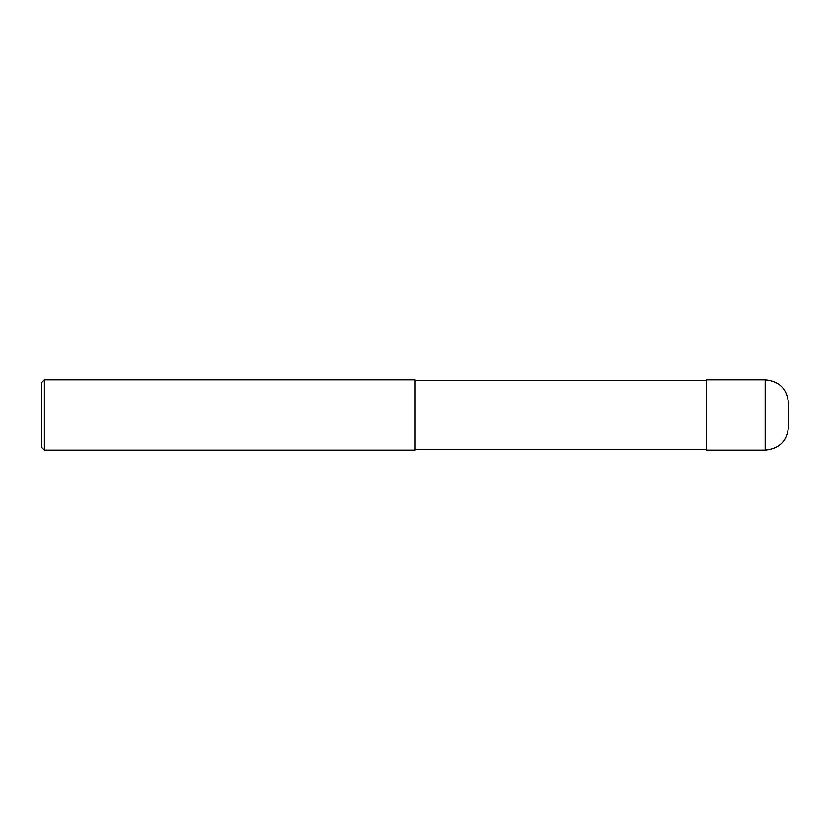 <?xml version="1.0" encoding="UTF-8"?>
<svg xmlns="http://www.w3.org/2000/svg" width="830" height="830" viewBox="0 0 830 830"><rect width="100%" height="100%" fill="white"/><g stroke="black" fill="none" stroke-linecap="round" stroke-linejoin="round"><path stroke-width="0.62" stroke-dasharray="4.15 3.11" d="M788.5 426.672L788.5 403.328M706.797 450.016L706.797 379.984M706.797 415L706.797 449.435L706.797 415M415 415L415 449.435L415 415M415 450.016L415 379.984M44.415 450.016L44.415 379.984M41.5 447.1L41.5 382.9M765.156 450.016L765.156 379.984"/><path stroke-width="1.25" d="M765.156 379.984C779.339 381.364 787.12 389.146 788.5 403.328L788.5 426.672C787.12 440.855 779.339 448.636 765.156 450.016L706.797 450.016L706.797 379.984L765.156 379.984L765.156 450.016M415 415L415 450.016L44.415 450.016L44.415 379.984L415 379.984L415 415M44.415 379.984L41.5 382.9L41.5 447.1L44.415 450.016M415 449.435L706.797 449.435M415 380.565L706.797 380.565"/></g></svg>
